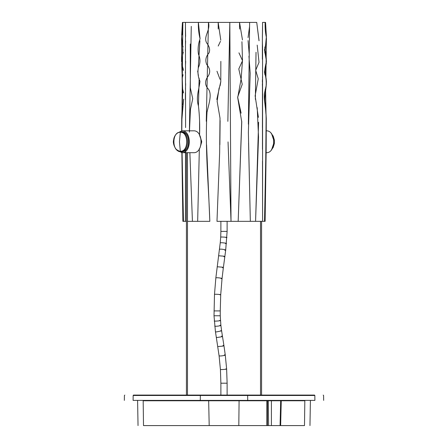 <?xml version="1.0" encoding="UTF-8"?>
<svg xmlns="http://www.w3.org/2000/svg" width="448" height="448" viewBox="0 0 448 448"><rect width="100%" height="100%" fill="white"/><g stroke="black" fill="none" stroke-linecap="round" stroke-linejoin="round"><path stroke-width="0.67" d="M241.937 41.703L242.486 60.295L241.192 78.551L237.703 97.692L241.763 122.08L238.174 221.34L250.337 221.34L248.556 143.041M248.366 124.202L249.62 22.4L239.54 22.4L239.585 29.086M262.5 166.298L262.494 161.246M262.466 148.12L262.45 142.38M262.433 120.837L262.45 117.085M262.545 106.26L262.584 102.217M262.528 88.491L262.427 85.691M262.338 81.693L262.399 80.192M262.489 78.243L262.534 76.44M262.595 71.803L262.584 69.882M266.403 37.783L266.448 39.682M264.93 47.001L264.779 47.706M264.74 52.136L266.006 57.277M265.944 64.562L264.936 68.382M264.505 71.764L264.925 74.715M266.381 81.133L266.263 84.969M265.311 89.225L265.121 89.958M265.63 109.771L265.938 114.184M265.614 172.239L265.574 174.311M182.364 170.884L183.484 221.34L182.084 152.706L183.484 221.34L186.424 221.34L183.484 221.34L182.958 197.96M181.877 119.756L183.618 99.148M183.49 92.915L182.689 89.225M182.235 87.416L181.983 64.238M181.574 61.667L181.675 37.033M182.022 34.894L182.851 27.77M182.84 25.312L182.846 25.855M181.597 37.783L181.636 40.785M182.851 46.099L183.064 46.978M183.249 52.192L182.633 54.807M182.056 64.562L183.439 70.448M182.874 75.522L182.398 77.33M182.784 89.583L183.338 92.002M183.607 99.288L181.882 119.599M182.067 151.704L182.302 167.496M181.86 152.706L182.885 221.34L183.484 221.34M185.567 120.837L185.562 119.426M185.455 89.37L185.651 83.675M185.534 64.467L185.668 61.281M185.41 51.29L185.405 49.381M185.45 46.127L185.623 41.014M185.601 36.462L185.45 25.777M182.846 26.018L182.846 22.4L185.45 22.4L182.846 22.4L181.815 130.822C191.778 130.222 191.778 153.306 181.798 152.706L193.519 152.706C203.498 153.306 203.498 130.222 193.519 130.822C203.498 130.222 203.498 153.306 193.519 152.706M265.154 26.219L265.154 23.156M248.937 56.185L250.186 73.287L248.377 132.468L250.337 221.34L262.595 221.34L262.562 46.754C262.08 38.982 262.685 32.631 262.55 22.4L265.154 22.4L265.154 25.805M266.398 37.705L265.899 78.495M266.409 81.396L266.291 84.773M265.563 88.228L266.095 118.636M265.983 147.61L264.516 221.34L265.115 221.34L266.157 151.525L266.286 118.608L265.58 105.644C263.234 96.303 267.562 87.08 266.006 77.857C264.83 73.242 264.919 68.628 266.258 64.025C266.504 59.405 266.129 54.79 265.126 50.182L266.386 36.344L265.563 22.4M258.597 122.27L255.573 221.34L258.524 137.032L257.208 107.654M255.366 99.355L256.026 52.254M259.05 40.611L256.732 22.4L249.62 22.4L256.732 22.4L259.011 40.779M249.62 26.141L248.052 37.576M248.058 40.583L249.29 55.07M200.077 147.571L201.695 141.344L199.562 135.324C199.942 125.362 199.567 115.556 198.442 105.896C195.675 97.132 199.108 89.55 199.965 81.256C198.033 76.905 197.501 72.346 198.369 67.575C200.435 63.246 200.474 58.828 198.481 54.32C197.663 49.336 198.19 44.139 200.066 38.735C198.733 33.488 198.173 28.045 198.38 22.4L208.46 22.4L191.268 22.4L198.38 22.4L200.049 38.483M206.265 121.29L208.46 22.4C210.666 30.649 203.011 36.4 206.718 43.025C209.513 46.564 210.274 49.862 209.009 52.92C205.778 56.61 205.033 60.502 206.763 64.59C210.045 68.281 210.571 72.05 208.337 75.891C204.982 80.31 204.702 84.37 207.502 88.071C212.778 93.313 208.897 103.398 207.015 112.218C204.859 148.484 208.667 185.013 209.826 221.34L187.488 221.34L192.427 221.34L189.868 152.706L192.427 221.34L197.663 221.34L199.349 148.585L197.663 221.34L209.826 221.34L206.567 144.833M200.25 136.371L201.706 142.022L200.077 147.582M219.111 87.909L217.129 101.259L220.007 118.138L219.654 152.55L216.978 221.34L231.022 221.34L228.043 141.898M227.853 121.352L229.818 22.4L218.182 22.4L218.21 28.974M216.972 71.243L220.03 79.341M220.808 81.698L220.108 85.753M262.55 22.4L265.154 22.4C264.97 27.961 265.373 32.973 266.375 37.436C266.246 41.356 265.636 45.483 264.533 49.829L266.448 61.348C265.35 65.89 264.723 69.686 264.566 72.733C265.95 76.608 266.459 81.01 266.095 85.938L264.421 93.542C263.682 99.753 266.353 110.197 266.101 118.742L265.653 170.055L264.516 221.34L262.595 221.34L264.516 221.34M257.191 45.114L259.022 62.289L255.69 70.314L258.238 78.803L255.13 95.838L258.406 117.365M262.36 84.022L262.545 89.37M262.606 93.845L262.606 99.686M262.438 119.426L262.41 127.568M185.45 22.4L191.268 22.4L185.45 22.4L185.59 127.568M220.786 40.191L218.182 22.4L208.46 22.4L249.62 22.4M242.469 39.911L239.54 22.4L229.818 22.4L231.022 221.34L238.174 221.34L241.724 120.988M241.114 113.165L237.647 97.121L242.234 84.308L238.79 68.981L242.525 60.704L238.946 52.836M185.472 88.491L185.573 85.691M182.386 172.239L182.364 171.125M182.246 163.985L182.084 152.706M181.905 118.636L182.062 114.184M182.37 109.771L182.694 106.646M182.935 104.815L183.613 99.21M183.428 92.506L182.879 89.958M182.174 78.198L183.075 74.715M183.282 69.412L183.064 68.382M183.07 47.001L182.801 45.903M181.664 40.998L181.552 39.682M185.405 71.803L185.41 73.097M185.483 77.336L185.522 78.495M185.64 84.022L185.612 84.767M185.405 92.646L185.394 99.686M189.409 132.149L190.462 109.374L192.73 98.706L190.322 87.802L190.26 43.977M191.274 26.376L189.392 130.822M185.528 150.198L185.405 221.34M262.55 25.995L262.366 37.302M262.371 40.925L262.366 59.259M262.444 79.257L262.466 149.285M262.494 161.179L262.595 221.34L216.978 221.34M199.567 134.938L199.573 120.803M198.442 105.885L199.136 78.103M198.419 75.762L197.663 71.03M198.234 68.023L199.92 40.779M219.873 144.715L220.119 120.596M216.782 99.467L220.791 81.581L220.853 61.354M218.193 46.054L220.472 41.322M261.576 221.34L261.576 395.08L314.541 395.08L227.119 395.08L227.119 383.202L220.881 383.202L220.881 395.08L133.459 395.08L186.424 395.08L186.424 152.695M219.341 315.778L214.015 315.778L220.254 315.778L220.254 310.912L214.015 310.912L219.341 310.912M215.13 321.115C217.795 321.138 222.499 320.443 219.509 320.466C222.499 320.443 217.795 321.138 215.13 321.115L214.211 321.02L215.13 321.115M224.353 354.878C227.354 354.833 222.65 356.02 220.013 355.975L219.089 355.813L220.013 355.975C222.65 356.02 227.354 354.833 224.353 354.878L225.271 355.04L223.938 345.604L223.065 346.091L217.778 346.573L223.065 346.091L223.938 345.604L222.46 336.308L221.586 336.795L217.235 337.484L221.586 336.795L222.46 336.308L221.536 336.112M225.719 368.962C228.704 368.939 224.006 369.583 221.329 369.561L220.416 369.471L221.329 369.561C224.006 369.583 228.704 368.939 225.719 368.962L226.632 369.046L225.271 355.04M219.968 325.259C222.97 325.22 218.266 326.318 215.617 326.273C218.266 326.318 222.97 325.22 219.968 325.259L220.886 325.405L221.614 330.837L216.378 331.946L221.614 330.837L222.46 336.308M215.449 331.755L216.378 331.946L215.449 331.755M215.617 326.273L214.698 326.127L215.617 326.273M219.806 294.767C222.79 294.784 218.092 294.241 215.415 294.258L214.497 294.336L215.415 294.258C218.092 294.241 222.79 294.784 219.806 294.767M220.433 249.133L219.509 249.295L220.433 249.133C223.07 249.088 227.78 250.286 224.773 250.236C227.78 250.286 223.07 249.088 220.433 249.133M224.773 250.236L225.697 250.079L224.84 256.609L223.955 256.189L218.663 255.769L223.955 256.189L224.84 256.609L223.916 256.777M226.206 383.202L220.881 383.202L220.416 369.471L219.089 355.818L216.306 337.288L217.235 337.484L216.306 337.288L215.449 331.761L214.015 315.778L214.497 294.33L215.852 277.872L216.776 277.738L215.852 277.878L220.237 242.85L221.161 242.726L220.237 242.85L220.707 237.098L221.62 237.014C224.297 236.998 228.995 237.586 226.01 237.569C228.995 237.586 224.297 236.998 221.62 237.014L220.707 237.098L220.881 231.398L227.119 231.398L227.119 221.34M224.84 256.609L223.367 267.59L222.477 267.182L217.185 266.773L222.477 267.182L223.367 267.59L222.443 267.758M223.009 345.414L223.938 345.604M220.685 330.652L221.614 330.837M221.133 278.673C224.134 278.706 219.425 277.704 216.776 277.738C219.425 277.704 224.134 278.706 221.133 278.673L222.051 278.538L220.718 294.694L220.254 310.912M225.523 243.589C228.519 243.622 223.815 242.693 221.161 242.726C223.815 242.693 228.519 243.622 225.523 243.589M226.206 231.398L220.881 231.398L220.881 221.34M266.202 152.706C276.181 153.306 276.181 130.222 266.202 130.822C276.181 130.222 276.181 153.306 266.202 152.706L266.14 152.706M193.519 130.822L181.798 130.822L176.747 133.476L181.798 130.822C191.778 130.222 191.778 153.306 181.798 152.706L176.294 149.447L181.798 152.706M187.897 152.706L188.283 152.667M305.127 400.389L304.825 400.775C312.116 400.775 312.116 400.775 304.825 400.775L304.494 425.583C311.651 425.583 311.651 425.583 304.494 425.583L143.506 425.583C136.349 425.583 136.349 425.583 143.506 425.583L143.175 400.775L239.086 400.775L239.344 400.389M304.825 400.775L271.404 400.775L271.404 425.583M238.806 425.583L239.086 400.775L266.862 400.775L267.137 400.389L267.422 400.775L271.404 400.775L271.69 400.389L268.313 400.389L268.593 425.583M266.868 425.583L266.862 400.775L267.422 400.775L267.428 425.583M280.963 400.389L281.663 400.389L280.683 400.775L280.067 425.583M187.488 152.634L187.488 395.08L260.512 395.08L260.512 221.34M133.459 395.08C122.147 395.08 122.147 395.08 133.459 395.08L133.157 395.478C121.722 395.478 121.722 395.478 133.157 395.478L200.34 395.478L200.598 395.08M314.541 395.08C325.853 395.08 325.853 395.08 314.541 395.08L314.843 395.478C326.278 395.478 326.278 395.478 314.843 395.478L314.905 400.389C326.374 400.389 326.374 400.389 314.905 400.389L133.095 400.389C121.626 400.389 121.626 400.389 133.095 400.389L133.157 395.478M181.798 131.818C190.87 131.27 190.87 152.258 181.798 151.71L180.757 151.71C189.829 152.258 189.829 131.27 180.757 131.818L181.798 131.818M180.426 151.519L179.441 151.133M208.656 400.389L209.194 425.583M142.873 400.389L143.175 400.775C135.884 400.775 135.884 400.775 143.175 400.775M200.284 400.389L200.34 395.478L247.66 395.478L247.402 395.08L247.66 395.478L314.843 395.478M247.66 395.478L247.716 400.389M272.782 147.896L272.037 148.954M271.706 149.447L274.277 141.764L271.706 134.081M180.303 132.317C188.838 131.421 188.838 152.107 180.303 151.211L179.452 141.764L180.303 132.317C171.769 131.421 171.769 152.107 180.303 151.211M182.437 22.4L181.614 36.344L182.874 50.182L181.742 64.025L182.739 91.694L181.714 118.608L181.664 130.822M220.254 315.778L220.886 325.405M227.119 383.202L226.632 369.051M225.697 250.079L227.119 231.398M223.367 267.59L222.051 278.538M281.652 400.389L281.254 400.775L280.65 425.6M138.034 425.583L137.603 400.775L137.206 400.389M309.966 425.583L310.397 400.775L310.794 400.389M124.331 400.389L124.415 395.478L124.813 395.08M323.669 400.389L323.585 395.478L323.187 395.08M271.253 133.476L273.207 136.13L274.355 139.983L274.355 143.55L273.207 147.398L271.253 150.052M180.757 131.818L177.834 132.658C175.252 134.697 173.858 137.138 173.645 139.983C172.211 143.886 176.4 152.421 180.757 151.71"/></g></svg>
